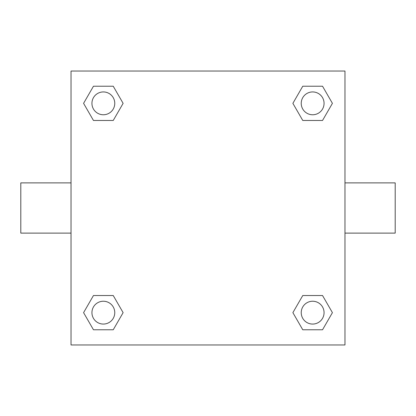 <?xml version="1.0" encoding="UTF-8"?>
<svg xmlns="http://www.w3.org/2000/svg" width="416" height="416" viewBox="0 0 416 416"><rect width="100%" height="100%" fill="white"/><g stroke="black" fill="none" stroke-linecap="round" stroke-linejoin="round"><path stroke-width="0.62" d="M344.973 182.889L395.2 182.889L395.2 233.111L344.973 233.111M71.027 233.111L20.8 233.111L20.8 182.889L71.027 182.889M71.027 71.027L344.973 71.027L344.973 344.973L71.027 344.973L71.027 71.027M93.465 295.526L113.235 295.526L123.12 312.65L113.235 329.774L93.465 329.774L83.58 312.65L93.465 295.526L113.235 295.526L93.465 295.526M302.765 86.226L322.535 86.226L332.42 103.35L322.535 120.474L302.765 120.474L292.88 103.35L302.765 86.226L322.535 86.226L302.765 86.226M93.465 86.226L113.235 86.226L123.12 103.35L113.235 120.474L93.465 120.474L83.58 103.35L93.465 86.226L113.235 86.226L93.465 86.226M302.765 295.526L322.535 295.526L332.42 312.65L322.535 329.774L302.765 329.774L292.88 312.65L302.765 295.526L322.535 295.526L302.765 295.526M322.535 329.774L302.765 329.774L322.535 329.774M324.064 312.65A11.414 11.414 0 0 0 306.94 302.765A11.414 11.414 0 0 0 306.94 322.535A11.414 11.414 0 0 0 324.064 312.65M113.235 329.774L93.465 329.774L113.235 329.774M114.764 312.65A11.414 11.414 0 0 0 97.646 302.765A11.414 11.414 0 0 0 97.646 322.535A11.414 11.414 0 0 0 114.764 312.65M322.535 120.474L302.765 120.474L322.535 120.474M324.064 103.35A11.414 11.414 0 0 0 306.94 93.465A11.414 11.414 0 0 0 306.94 113.235A11.414 11.414 0 0 0 324.064 103.35M113.235 120.474L93.465 120.474L113.235 120.474M114.764 103.35A11.414 11.414 0 0 0 97.646 93.465A11.414 11.414 0 0 0 97.646 113.235A11.414 11.414 0 0 0 114.764 103.35"/></g></svg>
